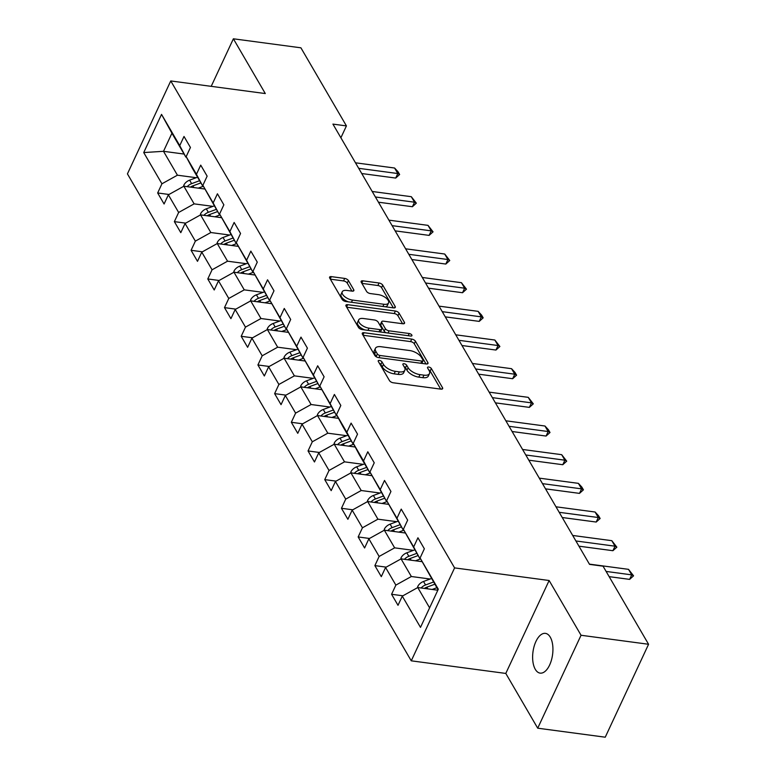 <?xml version="1.0" encoding="UTF-8"?>
<svg xmlns="http://www.w3.org/2000/svg" width="776" height="776" viewBox="0 0 776 776"><rect width="100%" height="100%" fill="white"/><g stroke="black" fill="none" stroke-linecap="round" stroke-linejoin="round"><path stroke-width="1.16" d="M379.435 360.442A2.153 0.999 25 0 0 378.222 360.791A2.153 0.999 25 0 0 378.319 361.451L389.484 380.618A3.075 1.436 25 0 0 393.19 382.772L440.913 389.145A3.075 1.436 25 0 0 442.65 388.64A3.075 1.436 25 0 0 442.514 387.69L431.34 368.532A2.153 0.999 25 0 0 428.75 367.019A2.153 0.999 25 0 0 427.537 367.368A2.153 0.999 25 0 0 427.625 368.037L429.07 370.511A9.836 4.588 25 0 1 429.506 373.537A9.836 4.588 25 0 1 423.958 375.157L419.981 374.624A9.836 4.588 25 0 1 408.127 367.717L406.682 365.244A2.153 0.999 25 0 0 404.092 363.731A2.153 0.999 25 0 0 402.88 364.08A2.153 0.999 25 0 0 402.967 364.739L404.412 367.223A9.836 4.588 25 0 1 404.849 370.249A9.836 4.588 25 0 1 399.3 371.859L395.324 371.335A9.836 4.588 25 0 1 383.47 364.429L382.025 361.946A2.153 0.999 25 0 0 379.435 360.442M535.285 669.319A20.05 9.894 -82.4 0 0 540.125 673.122A20.05 9.894 -82.4 0 0 551.455 660.046A20.05 9.894 -82.4 0 0 550.271 637.174A20.05 9.894 -82.4 0 0 545.431 633.371A20.05 9.894 -82.4 0 0 534.101 646.437A20.05 9.894 -82.4 0 0 535.285 669.319M348.405 280.572A3.075 1.436 25 0 0 344.709 278.419L331.313 276.634A3.075 1.436 25 0 0 329.587 277.139A3.075 1.436 25 0 0 329.722 278.08L342.119 299.361A3.075 1.436 25 0 0 345.824 301.524L393.548 307.888A3.075 1.436 25 0 0 395.285 307.383A3.075 1.436 25 0 0 395.149 306.433L382.743 285.151A3.075 1.436 25 0 0 379.037 282.998L362.867 280.844A3.075 1.436 25 0 0 361.131 281.339A3.075 1.436 25 0 0 361.267 282.289L366.573 291.398A3.075 1.436 25 0 0 370.278 293.551L378.3 294.628A8.226 3.841 25 0 1 386.05 298.013A8.226 3.841 25 0 1 388.563 302.931A8.226 3.841 25 0 1 383.926 304.279L352.508 300.079A8.226 3.841 25 0 1 344.757 296.694A8.226 3.841 25 0 1 342.235 291.786A8.226 3.841 25 0 1 346.882 290.437L352.12 291.136A3.075 1.436 25 0 0 353.856 290.631A3.075 1.436 25 0 0 353.72 289.681L348.405 280.572L347.241 283.085A3.075 1.436 25 0 0 343.535 280.931L330.353 279.166M265.295 93.556L233.382 38.8L300.904 47.811L346.426 125.906L332.923 124.102L589.547 564.375L603.049 566.179L648.571 644.274L581.049 635.263L549.127 580.506L454.59 567.896L170.759 80.947L265.295 93.556M364.012 332.72A3.075 1.436 25 0 0 362.276 333.224A3.075 1.436 25 0 0 362.411 334.175L374.818 355.457A3.075 1.436 25 0 0 378.523 357.61L426.247 363.983A3.075 1.436 25 0 0 427.983 363.478A3.075 1.436 25 0 0 427.848 362.528L415.441 341.246A3.075 1.436 25 0 0 411.736 339.093L364.012 332.72L362.925 335.057M358.473 327.414L346.067 306.122A3.075 1.436 25 0 1 345.931 305.181A3.075 1.436 25 0 1 347.667 304.677L395.391 311.04A3.075 1.436 25 0 1 399.087 313.203L404.403 322.312A3.075 1.436 25 0 1 404.538 323.252A3.075 1.436 25 0 1 402.802 323.757L383.441 321.177A3.075 1.436 25 0 0 381.714 321.681A3.075 1.436 25 0 0 381.85 322.632L385.371 328.665A3.075 1.436 25 0 0 389.067 330.828L409.224 333.515A2.153 0.999 25 0 1 411.251 334.407A2.153 0.999 25 0 1 411.91 335.688A2.153 0.999 25 0 1 410.688 336.037L362.179 329.567A3.075 1.436 25 0 1 358.473 327.414M454.59 567.896L411.261 660.822L127.429 173.873L170.759 80.947M168.984 194.475L157.664 192.972L164.085 203.991L168.363 194.825L178.645 212.469L174.367 221.635L180.798 232.654L185.066 223.488L195.358 241.132L191.08 250.299L197.502 261.328L201.779 252.151L212.061 269.796L207.784 278.962L214.215 289.991L218.493 280.825L228.774 298.459L224.497 307.626L230.918 318.655L235.196 309.488L245.478 327.123L241.2 336.299L247.631 347.318L251.909 338.152L262.191 355.796L257.913 364.962L264.344 375.982L268.612 366.815L278.894 384.459L274.626 393.626L281.048 404.655L285.325 395.488L295.608 413.123L291.33 422.29L297.761 433.318L302.029 424.152L312.311 441.786L308.043 450.953L314.464 461.982L318.742 452.815L329.024 470.46L324.746 479.626L331.177 490.645L335.445 481.479L345.727 499.123L341.459 508.29L347.881 519.309L352.159 510.142L362.44 527.787L358.163 536.953L364.594 547.982L368.862 538.816L379.144 556.45L374.876 565.617L381.297 576.646L385.575 567.479L395.857 585.114L391.579 594.28L398.01 605.309L402.288 596.143L420.495 627.377L438.295 589.207L420.088 557.963L424.356 548.797L417.934 537.778L413.656 546.944L419.777 558.429L403.375 529.3L407.652 520.133L401.221 509.105L396.953 518.281L403.074 529.765L386.671 500.636L390.939 491.47L384.518 480.441L380.24 489.607L386.361 501.102L369.958 471.973L374.236 462.806L367.805 451.777L363.537 460.944L369.648 472.429L359.366 454.794L353.255 443.309L357.523 434.133L351.101 423.114L346.824 432.28L352.944 443.765L342.662 426.131L336.541 414.636L340.819 405.47L334.388 394.45L330.12 403.617L336.231 415.102L319.828 385.973L324.106 376.806L317.685 365.777L313.407 374.944L319.528 386.438L303.125 357.309L307.403 348.143L300.972 337.114L296.694 346.28L302.815 357.775L286.412 328.646L290.69 319.479L284.268 308.45L279.99 317.617L286.111 329.102L269.709 299.972L273.986 290.806L267.555 279.787L263.277 288.953L269.398 300.438L252.995 271.309L257.273 262.142L250.852 251.123L246.574 260.29L252.695 271.775L236.292 242.645L240.56 233.479L234.139 222.45L229.861 231.617L235.982 243.111L219.579 213.982L223.857 204.815L217.425 193.787L213.157 202.953L219.278 214.448L202.875 185.319L207.144 176.152L200.722 165.123L196.444 174.29L202.565 185.774L192.283 168.14L186.162 156.645L190.44 147.479L184.009 136.46L179.741 145.626L185.862 157.111L171.933 133.22L163.503 151.31L177.423 175.192L196.221 177.704M157.664 192.972L161.932 183.796L143.725 152.562L161.534 114.382L179.741 145.626M186.162 156.645L196.444 174.29M202.875 185.319L213.157 202.953M219.579 213.982L229.861 231.617M236.292 242.645L246.574 260.29M252.995 271.309L263.277 288.953M269.709 299.972L279.99 317.617M286.412 328.646L296.694 346.28M303.125 357.309L313.407 374.944M319.828 385.973L330.12 403.617M336.541 414.636L346.824 432.28M353.255 443.309L363.537 460.944M369.958 471.973L380.24 489.607M386.671 500.636L396.953 518.281M403.375 529.3L413.656 546.944M212.934 206.368L194.136 203.865L183.854 186.221L204.845 189.024M203.157 185.862L202.565 185.774M183.854 186.221L168.363 194.825M194.136 203.865L178.645 212.469M229.638 235.031L210.839 232.528L200.557 214.884L221.558 217.687M219.87 214.525L219.278 214.448M200.557 214.884L185.066 223.488M210.839 232.528L195.358 241.132M246.351 263.704L227.552 261.192L217.27 243.548L238.261 246.351M236.583 243.189L235.982 243.111M217.27 243.548L201.779 252.151M227.552 261.192L212.061 269.796M263.064 292.368L244.256 289.855L233.974 272.221L254.974 275.014M253.286 271.852L252.695 271.775M233.974 272.221L218.493 280.825M244.256 289.855L228.774 298.459M279.767 321.031L260.969 318.519L250.687 300.884L271.678 303.688M270 300.516L269.398 300.438M250.687 300.884L235.196 309.488M260.969 318.519L245.478 327.123M296.48 349.695L277.672 347.192L267.39 329.548L288.391 332.351M286.703 329.189L286.111 329.102M267.39 329.548L251.909 338.152M277.672 347.192L262.191 355.796M313.184 378.358L294.385 375.856L284.103 358.211L305.094 361.015M303.416 357.852L302.815 357.775M284.103 358.211L268.612 366.815M294.385 375.856L278.894 384.459M329.897 407.031L311.098 404.519L300.816 386.875L321.807 389.678M320.119 386.516L319.528 386.438M300.816 386.875L285.325 395.488M311.098 404.519L295.608 413.123M346.6 435.695L327.802 433.183L317.52 415.548L338.52 418.342M336.832 415.179L336.231 415.102M317.52 415.548L302.029 424.152M327.802 433.183L312.311 441.786M363.313 464.358L344.515 461.846L334.233 444.212L355.224 447.015M353.536 443.843L352.944 443.765M334.233 444.212L318.742 452.815M344.515 461.846L329.024 470.46M380.017 493.022L361.218 490.519L350.936 472.875L371.937 475.678M370.249 472.516L369.648 472.429M350.936 472.875L335.445 481.479M361.218 490.519L345.727 499.123M396.73 521.685L377.931 519.183L367.649 501.538L388.64 504.342M386.952 501.18L386.361 501.102M367.649 501.538L352.159 510.142M377.931 519.183L362.44 527.787M413.433 550.359L394.635 547.846L384.353 530.202L405.353 533.005M403.665 529.843L403.074 529.765M384.353 530.202L368.862 538.816M394.635 547.846L379.144 556.45M430.147 579.022L411.348 576.51L401.066 558.875L422.057 561.669M420.369 558.507L419.777 558.429M401.066 558.875L385.575 567.479M411.348 576.51L395.857 585.114M429.603 607.841L417.769 587.539L437.819 590.216M438.033 589.75L420.088 557.963M417.769 587.539L402.288 596.143M549.127 580.506L505.797 673.432L537.71 728.189L581.049 635.263M537.71 728.189L605.241 737.2L648.571 644.274M233.382 38.8L211.208 86.34M505.797 673.432L411.261 660.822M340.887 137.779L346.426 125.906M184.077 154.055L163.503 151.31L143.725 152.562M186.453 157.189L185.862 157.111M161.534 114.382L171.933 133.22M177.423 175.192L161.932 183.796M402.909 595.793L391.579 594.28M386.196 567.13L374.876 565.617M369.492 538.466L358.163 536.953M352.779 509.803L341.459 508.29M336.076 481.13L324.746 479.626M319.363 452.466L308.043 450.953M302.659 423.803L291.33 422.29M285.946 395.139L274.626 393.626M269.243 366.476L257.913 364.962M252.53 337.803L241.2 336.299M235.826 309.139L224.497 307.626M219.113 280.475L207.784 278.962M202.4 251.812L191.08 250.299M185.697 223.139L174.367 221.635M379.386 363.284A2.153 0.999 25 0 1 380.851 364.458L382.306 366.941A9.836 4.588 25 0 0 394.15 373.848L395.324 371.335M404.849 370.249L403.685 372.761A9.836 4.588 25 0 1 398.127 374.371L394.15 373.848M429.506 373.537L428.333 376.05A9.836 4.588 25 0 1 422.784 377.67L418.807 377.136A9.836 4.588 25 0 1 406.954 370.23L405.509 367.746A2.153 0.999 25 0 0 404.034 366.573M440.7 389.115L430.166 371.044A2.153 0.999 25 0 0 428.691 369.861M426.034 363.954L414.268 343.758A3.075 1.436 25 0 0 410.562 341.605L363.052 335.261M377.378 353.972A2.153 0.999 25 0 0 379.968 355.476L421.853 361.063A2.153 0.999 25 0 0 423.075 360.714A2.153 0.999 25 0 0 422.978 360.054L421.455 357.435A9.836 4.588 25 0 0 409.602 350.529L380.967 346.717A9.836 4.588 25 0 0 375.419 348.327A9.836 4.588 25 0 0 375.846 351.353L377.378 353.972L376.205 356.485A2.153 0.999 25 0 0 376.661 357.009M421.775 363.381A2.153 0.999 25 0 0 421.901 363.226L423.075 360.714M375.419 348.327L374.245 350.839A9.836 4.588 25 0 0 374.682 353.866L375.846 351.353M376.205 356.485L374.682 353.866M346.697 307.218L394.218 313.553L395.391 311.04M402.599 323.728L397.923 315.716A3.075 1.436 25 0 0 394.218 313.553M381.714 321.681L380.541 324.193A3.075 1.436 25 0 0 380.676 325.134L384.198 331.177A3.075 1.436 25 0 0 386.079 332.759M363.362 318.5A8.226 3.841 25 0 0 358.716 319.848A8.226 3.841 25 0 0 361.238 324.756A8.226 3.841 25 0 0 368.988 328.151L380.056 329.625A3.075 1.436 25 0 0 381.792 329.121A3.075 1.436 25 0 0 381.656 328.17L378.135 322.137A3.075 1.436 25 0 0 374.43 319.974L363.362 318.5M358.716 319.848L357.552 322.36A8.226 3.841 25 0 0 364.885 329.926M380.279 331.983A3.075 1.436 25 0 0 380.618 331.633L381.792 329.121M351.916 291.107L347.241 283.085M342.235 291.786L341.071 294.298A8.226 3.841 25 0 0 348.405 301.864M385.255 306.782A8.226 3.841 25 0 0 387.399 305.434L388.563 302.931M393.345 307.859L381.569 287.663A3.075 1.436 25 0 0 377.873 285.51L361.907 283.376M432.145 589.459L436.849 587.713M417.536 587.665L417.76 586.481A8.303 6.092 -30.2 0 1 423.521 581.476L431.485 578.518M424.433 588.421A8.303 6.092 -30.2 0 1 426.849 587.17L434.812 584.221M433.522 582.01L425.558 584.968A8.303 6.092 149.8 0 0 421.135 587.985M589.401 564.123L628.512 569.341L633.555 575.831L631.722 574.861L629.617 579.381L609.15 576.646M628.512 569.341L631.722 574.861L606.124 571.437M633.555 575.831L629.617 579.381M415.432 560.786L420.573 558.885M400.833 559.001L401.046 557.818A8.303 6.092 -30.2 0 1 406.818 552.813L414.782 549.854M407.72 559.758A8.303 6.092 -30.2 0 1 410.135 558.507L418.099 555.558M416.819 553.346L408.855 556.305A8.303 6.092 149.8 0 0 404.432 559.321M398.728 532.123L403.86 530.221M384.12 530.338L384.343 529.154A8.303 6.092 -30.2 0 1 390.105 524.149L398.069 521.191M391.007 531.094A8.303 6.092 -30.2 0 1 393.432 529.843L401.396 526.885M400.106 524.683L392.142 527.641A8.303 6.092 149.8 0 0 387.719 530.658M572.698 535.459L611.808 540.678L616.852 547.167L615.019 546.188L612.914 550.708L578.945 546.178M611.808 540.678L615.019 546.188L575.908 540.969M616.852 547.167L612.914 550.708M555.985 506.796L595.095 512.014L598.529 515.739L600.139 518.504L598.306 517.524L596.201 522.044L562.231 517.514M595.095 512.014L598.306 517.524L559.195 512.305M600.139 518.504L596.201 522.044M382.015 503.459L387.156 501.548M367.417 501.674L367.63 500.491A8.303 6.092 -30.2 0 1 373.401 495.476L381.365 492.527M374.304 502.431A8.303 6.092 -30.2 0 1 376.719 501.18L384.683 498.221M383.402 496.019L375.438 498.968A8.303 6.092 149.8 0 0 371.006 501.994M365.312 474.796L370.443 472.885M350.704 473.001L350.927 471.827A8.303 6.092 -30.2 0 1 356.688 466.812L364.652 463.864M357.59 473.767A8.303 6.092 -30.2 0 1 360.015 472.516L367.979 469.558M366.689 467.356L358.725 470.305A8.303 6.092 149.8 0 0 354.302 473.321M348.599 446.132L353.74 444.221M334 444.338L334.214 443.154A8.303 6.092 -30.2 0 1 339.985 438.149L347.949 435.19M340.887 445.094A8.303 6.092 -30.2 0 1 343.302 443.843L351.266 440.894M349.986 438.683L342.022 441.641A8.303 6.092 149.8 0 0 337.589 444.658M539.272 478.132L578.392 483.351L581.825 487.076L583.426 489.831L581.602 488.861L579.488 493.381L545.528 488.851M578.392 483.351L581.602 488.861L542.492 483.642M583.426 489.831L579.488 493.381M522.568 449.469L561.678 454.678L566.722 461.167L564.889 460.197L562.784 464.717L528.815 460.187M561.678 454.678L564.889 460.197L525.779 454.978M566.722 461.167L562.784 464.717M505.855 420.796L544.965 426.014L548.409 429.749L550.009 432.504L548.186 431.534L546.071 436.054L512.102 431.514M544.965 426.014L548.186 431.534L509.075 426.315M550.009 432.504L546.071 436.054M331.895 417.459L337.026 415.558M317.287 415.674L317.51 414.491A8.303 6.092 -30.2 0 1 323.272 409.485L331.236 406.527M324.174 416.431A8.303 6.092 -30.2 0 1 326.599 415.179L334.563 412.221M333.273 410.019L325.309 412.977A8.303 6.092 149.8 0 0 320.886 415.994M489.152 392.132L528.262 397.351L533.306 403.84L531.473 402.86L529.368 407.381L495.398 402.851M528.262 397.351L531.473 402.86L492.362 397.642M533.306 403.84L529.368 407.381M315.182 388.795L320.323 386.885M300.584 387.011L300.797 385.827A8.303 6.092 -30.2 0 1 306.569 380.822L314.532 377.863M307.471 387.767A8.303 6.092 -30.2 0 1 309.886 386.516L317.85 383.557M316.569 381.355L308.596 384.314A8.303 6.092 149.8 0 0 304.173 387.331M472.438 363.469L511.549 368.687L514.992 372.412L516.593 375.177L514.769 374.197L512.655 378.717L478.685 374.187M511.549 368.687L514.769 374.197L475.659 368.978M516.593 375.177L512.655 378.717M298.469 360.132L303.61 358.221M283.87 358.347L284.094 357.164A8.303 6.092 -30.2 0 1 289.855 352.149L297.819 349.2M290.757 359.104A8.303 6.092 -30.2 0 1 293.173 357.852L301.136 354.894M299.856 352.692L291.892 355.641A8.303 6.092 149.8 0 0 287.469 358.657M455.735 334.805L494.845 340.024L499.889 346.503L498.056 345.533L495.951 350.054L461.982 345.524M494.845 340.024L498.056 345.533L458.946 340.315M499.889 346.503L495.951 350.054M281.766 331.468L286.907 329.558M267.157 329.674L267.38 328.5A8.303 6.092 -30.2 0 1 273.152 323.485L281.116 320.536M274.054 330.44A8.303 6.092 -30.2 0 1 276.469 329.179L284.433 326.23M283.143 324.029L275.179 326.977A8.303 6.092 149.8 0 0 270.756 329.994M439.022 306.132L478.132 311.351L481.576 315.085L483.176 317.84L481.353 316.87L479.238 321.39L445.269 316.86M478.132 311.351L481.353 316.87L442.233 311.651M483.176 317.84L479.238 321.39M265.053 302.795L270.194 300.894M250.454 301.01L250.677 299.827A8.303 6.092 -30.2 0 1 256.439 294.822L264.403 291.863M257.341 301.767A8.303 6.092 -30.2 0 1 259.756 300.516L267.72 297.567M266.44 295.355L258.476 298.314A8.303 6.092 149.8 0 0 254.053 301.33M422.319 277.469L461.429 282.687L466.473 289.176L464.64 288.197L462.535 292.727L428.565 288.187M461.429 282.687L464.64 288.197L425.529 282.988M466.473 289.176L462.535 292.727M248.349 274.132L253.49 272.23M233.741 272.347L233.964 271.163A8.303 6.092 -30.2 0 1 239.736 266.158L247.699 263.2M240.638 273.103A8.303 6.092 -30.2 0 1 243.053 271.852L251.017 268.894M249.726 266.692L241.763 269.65A8.303 6.092 149.8 0 0 237.34 272.667M405.605 248.805L444.716 254.024L449.76 260.513L447.927 259.533L445.822 264.053L411.852 259.524M444.716 254.024L447.927 259.533L408.816 254.315M449.76 260.513L445.822 264.053M231.636 245.468L236.777 243.557M217.037 243.683L217.261 242.5A8.303 6.092 -30.2 0 1 223.022 237.495L230.986 234.536M223.924 244.44A8.303 6.092 -30.2 0 1 226.34 243.189L234.304 240.23M233.023 238.028L225.059 240.987A8.303 6.092 149.8 0 0 220.636 244.004M388.902 220.141L428.012 225.36L433.056 231.84L431.223 230.87L429.118 235.39L395.149 230.86M428.012 225.36L431.223 230.87L392.113 225.651M433.056 231.84L429.118 235.39M214.933 216.805L220.074 214.894M200.324 215.02L200.547 213.836A8.303 6.092 -30.2 0 1 206.309 208.822L214.273 205.873M207.211 215.776A8.303 6.092 -30.2 0 1 209.636 214.525L217.6 211.567M216.31 209.365L208.346 212.314A8.303 6.092 149.8 0 0 203.923 215.33M372.189 191.478L411.299 196.697L416.343 203.176L414.51 202.206L412.405 206.726L378.436 202.196M411.299 196.697L414.51 202.206L375.4 196.988M416.343 203.176L412.405 206.726M198.219 188.141L203.361 186.23M183.621 186.347L183.834 185.173A8.303 6.092 -30.2 0 1 189.606 180.158L197.57 177.209M190.508 187.113A8.303 6.092 -30.2 0 1 192.923 185.852L200.887 182.903M199.607 180.692L191.643 183.65A8.303 6.092 149.8 0 0 187.22 186.667M355.476 162.805L394.596 168.023L398.03 171.758L399.63 174.513L397.807 173.543L395.702 178.063L361.732 173.533M394.596 168.023L397.807 173.543L358.696 168.324M399.63 174.513L395.702 178.063M382.306 366.941L383.47 364.429M398.127 374.371L399.3 371.859M405.509 367.746L406.682 365.244M406.954 370.23L408.127 367.717M418.807 377.136L419.981 374.624M422.784 377.67L423.958 375.157M430.166 371.044L431.34 368.532M441.835 389.145L442.514 387.69M380.851 364.458L382.025 361.946M410.562 341.605L411.736 339.093M414.268 343.758L415.441 341.246M427.169 363.983L427.848 362.528M378.94 357.668L379.968 355.476M420.834 363.255L421.853 361.063M346.581 307.005L347.667 304.677M397.923 315.716L399.087 313.203M403.724 323.757L404.403 322.312M380.676 325.134L381.85 322.632M384.198 331.177L385.371 328.665M388.048 333.02L389.067 330.828M408.195 335.707L409.224 333.515M367.97 330.343L368.988 328.151M379.037 331.818L380.056 329.625M353.041 291.136L353.72 289.681M351.48 302.271L352.508 300.079M382.898 306.471L383.926 304.279M361.781 283.172L362.867 280.844M377.873 285.51L379.037 282.998M381.569 287.663L382.743 285.151M394.47 307.888L395.149 306.433M330.227 278.962L331.313 276.634M343.535 280.931L344.709 278.419M417.73 586.656L418.283 587.607M426.849 587.17L427.838 588.877M423.521 581.476L425.558 584.968M401.017 557.992L401.57 558.943M410.135 558.507L411.135 560.214M406.818 552.813L408.855 556.305M384.314 529.329L384.857 530.27M393.432 529.843L394.421 531.55M390.105 524.149L392.142 527.641M367.601 500.656L368.154 501.606M376.719 501.18L377.718 502.887M373.401 495.476L375.438 498.968M350.888 471.992L351.441 472.943M360.015 472.516L361.005 474.223M356.688 466.812L358.725 470.305M334.184 443.329L334.737 444.279M343.302 443.843L344.301 445.55M339.985 438.149L342.022 441.641M317.471 414.665L318.024 415.616M326.599 415.179L327.588 416.887M323.272 409.485L325.309 412.977M300.768 386.002L301.321 386.943M309.886 386.516L310.885 388.223M306.569 380.822L308.596 384.314M284.055 357.329L284.608 358.279M293.173 357.852L294.172 359.56M289.855 352.149L291.892 355.641M267.351 328.665L267.904 329.616M276.469 329.179L277.469 330.896M273.152 323.485L275.179 326.977M250.638 300.002L251.191 300.952M259.756 300.516L260.755 302.223M256.439 294.822L258.476 298.314M233.935 271.338L234.488 272.289M243.053 271.852L244.042 273.559M239.736 266.158L241.763 269.65M217.222 242.675L217.775 243.615M226.34 243.189L227.339 244.896M223.022 237.495L225.059 240.987M200.518 214.001L201.071 214.952M209.636 214.525L210.626 216.232M206.309 208.822L208.346 212.314M183.805 185.338L184.358 186.288M192.923 185.852L193.922 187.559M189.606 180.158L191.643 183.65"/></g></svg>
